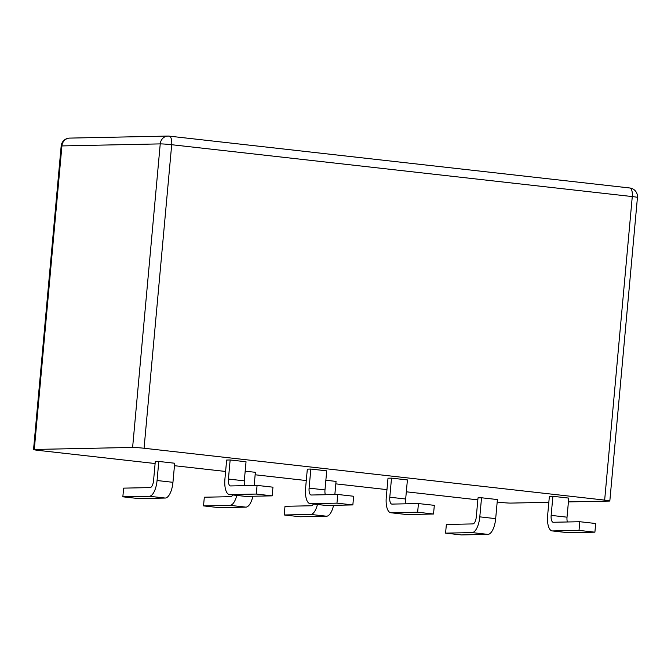 <?xml version="1.0" encoding="UTF-8"?>
<svg xmlns="http://www.w3.org/2000/svg" width="671" height="671" viewBox="0 0 671 671"><rect width="100%" height="100%" fill="white"/><g stroke="black" fill="none" stroke-linecap="round" stroke-linejoin="round"><path stroke-width="1.01" d="M155.11 463.527L38.725 450.426A8.715 0.428 -174.8 0 1 33.55 449.562A8.715 0.428 -174.8 0 1 34.288 449.461L132.615 447.431A8.715 0.428 5.2 0 1 144.064 448.253L604.655 500.105A8.715 0.428 5.2 0 1 609.83 500.96A8.715 0.428 5.2 0 1 609.083 501.069L568.421 501.908M548.836 502.311L510.765 503.091A8.715 0.428 5.2 0 1 499.308 502.269L497.186 502.034M477.836 499.853L406.324 491.801M386.974 489.629L335.827 483.866M306.286 480.545L255.139 474.783M225.607 471.461L174.46 465.708M122.843 496.808L138.729 498.595L165.209 498.05A15.693 6.274 96.4 0 0 172.95 482.315L174.686 463.233L158.801 461.447L157.064 480.52A15.693 6.274 96.4 0 1 149.323 496.263L122.843 496.808L123.64 488.136L150.111 487.591A6.978 2.793 -83.6 0 0 153.558 480.595L155.295 461.514L158.801 461.447M254.175 485.452L255.366 472.317L245.183 471.168M230.153 459.97L226.647 460.046L224.911 479.128A15.693 6.274 -83.6 0 0 229.474 494.594A15.693 6.274 -83.6 0 0 229.809 494.602L256.288 494.057L257.077 485.393L230.598 485.938A6.978 2.793 96.4 0 1 230.447 485.93A6.978 2.793 96.4 0 1 228.417 479.052L230.153 459.97L246.039 461.765L244.303 480.839A6.978 2.793 96.4 0 0 244.655 485.645M310.841 469.054L307.326 469.13L305.59 488.211A15.693 6.274 -83.6 0 0 310.153 503.669A15.693 6.274 -83.6 0 0 310.488 503.686L336.968 503.141L337.756 494.468L311.277 495.013A6.978 2.793 96.4 0 1 311.134 495.013A6.978 2.793 96.4 0 1 309.105 488.136L310.841 469.054L326.718 470.841L324.982 489.922A6.978 2.793 96.4 0 0 325.334 494.728M334.854 494.527L336.045 481.401L325.863 480.251M445.578 533.135L461.455 534.93L487.934 534.384A15.693 6.274 96.4 0 0 495.676 518.641L497.412 499.56L481.535 497.773L479.799 516.855A15.693 6.274 96.4 0 1 472.057 532.589L445.578 533.135L446.366 524.462L472.845 523.917A6.978 2.793 -83.6 0 0 476.284 516.922L478.02 497.848L481.535 497.773M391.52 478.138L388.006 478.213L386.27 497.295A15.693 6.274 -83.6 0 0 390.841 512.753A15.693 6.274 -83.6 0 0 391.176 512.77L417.647 512.225L418.436 503.552L391.965 504.097A6.978 2.793 96.4 0 1 391.814 504.089A6.978 2.793 96.4 0 1 389.784 497.219L391.52 478.138L407.406 479.924L405.67 499.006A6.978 2.793 96.4 0 0 406.014 503.812M552.887 496.305L549.373 496.372L547.637 515.454A15.693 6.274 -83.6 0 0 552.199 530.92A15.693 6.274 -83.6 0 0 552.535 530.937L579.014 530.392L579.803 521.719L553.323 522.264A6.978 2.793 96.4 0 1 553.181 522.256A6.978 2.793 96.4 0 1 551.151 515.387L552.887 496.305L568.765 498.092L567.029 517.173A6.978 2.793 96.4 0 0 567.381 521.971M252.875 496.246A15.693 6.274 96.4 0 1 245.888 507.133L219.409 507.679L203.531 505.892L204.32 497.219L230.799 496.674A6.978 2.793 -83.6 0 0 232.778 494.963M236.771 495.416A15.693 6.274 96.4 0 1 230.01 505.347L203.531 505.892M229.474 494.594L245.36 496.381A15.693 6.274 -83.6 0 0 245.695 496.397L272.166 495.852L272.954 487.18L257.077 485.393M310.153 503.669L326.039 505.464A15.693 6.274 -83.6 0 0 326.374 505.473L352.854 504.928L353.642 496.255L337.756 494.468M333.562 505.33A15.693 6.274 96.4 0 1 326.567 516.217L300.096 516.762L284.21 514.976L284.999 506.303L311.478 505.758A6.978 2.793 -83.6 0 0 313.458 504.047M317.45 504.491A15.693 6.274 96.4 0 1 310.69 514.431L284.21 514.976M390.841 512.753L406.718 514.54A15.693 6.274 -83.6 0 0 407.054 514.556L433.533 514.011L434.322 505.338L418.436 503.552M552.199 530.92L568.085 532.707A15.693 6.274 -83.6 0 0 568.421 532.724L594.9 532.178L595.689 523.506L579.803 521.719M256.288 494.057L272.166 495.852M336.968 503.141L352.854 504.928M417.647 512.225L433.533 514.011M579.014 530.392L594.9 532.178M34.288 449.461L61.917 145.926L160.235 143.896A8.715 0.428 5.2 0 1 171.692 144.718L632.275 196.569A8.715 3.489 -83.6 0 0 629.742 187.972A8.715 3.489 -83.6 0 0 629.557 187.964M132.615 447.431L160.235 143.896A8.715 7.977 -91.2 0 1 168.002 136.07A8.715 7.977 -91.2 0 1 168.966 136.121A8.715 3.489 96.4 0 1 169.159 136.129A8.715 3.489 96.4 0 1 171.692 144.718L144.064 448.253M33.55 449.562L61.17 146.026A8.715 0.428 5.2 0 1 61.917 145.926A8.715 7.977 88.8 0 1 69.675 138.1L168.002 136.07A8.715 8.715 0 0 1 169.159 136.129L629.742 187.972A8.715 8.715 0 0 1 637.45 197.425A8.715 0.428 -174.8 0 0 632.275 196.569L604.655 500.105M172.95 482.315L157.064 480.52M228.417 479.052L244.303 480.839M309.105 488.136L324.982 489.922M495.676 518.641L479.799 516.855M389.784 497.219L405.67 499.006M551.151 515.387L567.029 517.173M165.209 498.05L149.323 496.263M245.888 507.133L230.01 505.347M229.809 494.602L245.695 496.397M310.488 503.686L326.374 505.473M326.567 516.217L310.69 514.431M487.934 534.384L472.057 532.589M391.176 512.77L407.054 514.556M552.535 530.937L568.421 532.724M609.83 500.96L637.45 197.425M69.675 138.1A8.715 8.715 0 0 0 61.17 146.026"/></g></svg>
